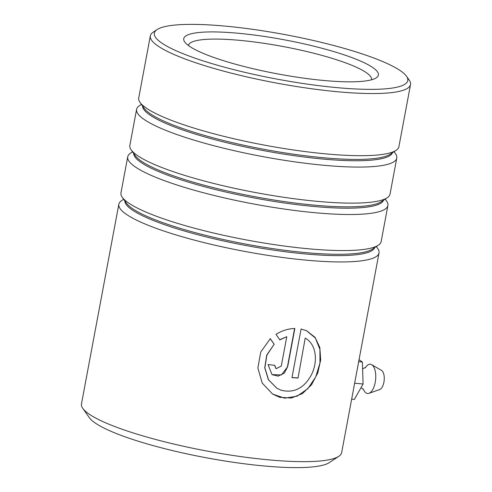 <?xml version="1.0" encoding="UTF-8"?>
<svg xmlns="http://www.w3.org/2000/svg" width="492" height="492" viewBox="0 0 492 492"><rect width="100%" height="100%" fill="white"/><g stroke="black" fill="none" stroke-linecap="round" stroke-linejoin="round"><path stroke-width="0.74" d="M338.81 456.312L329.283 462.615A124.015 21.746 -169.4 0 1 262.98 465.869A124.015 21.746 -169.4 0 1 89.384 417.714L82.785 408.397A132.348 23.21 10.6 0 0 268.042 459.792A132.348 23.21 10.6 0 0 338.81 456.312A132.348 23.21 10.6 0 0 341.651 452.64L379.024 252.931A132.348 23.21 -169.4 0 1 305.415 260.083A132.348 23.21 -169.4 0 1 118.836 204.242A132.348 23.21 -169.4 0 1 121.678 200.57L123.664 199.254M336.091 87.551A128.922 22.607 10.6 0 0 406.497 76.248A128.922 22.607 10.6 0 0 226.043 26.193A128.922 22.607 10.6 0 0 157.114 29.575A128.922 22.607 10.6 0 0 202.642 60.725A128.922 22.607 10.6 0 0 336.091 87.551M406.497 76.248L409.215 80.085A132.348 23.21 -169.4 0 1 410.537 84.538A132.348 23.21 -169.4 0 1 336.934 91.69A132.348 23.21 -169.4 0 1 150.349 35.842A132.348 23.21 -169.4 0 1 153.19 32.171L157.114 29.575M323.324 80.436A99.021 17.361 -169.4 0 1 184.728 41.986A99.021 17.361 -169.4 0 1 238.804 33.308A99.021 17.361 -169.4 0 1 341.3 53.911A99.021 17.361 -169.4 0 1 376.269 77.834A99.021 17.361 -169.4 0 1 323.324 80.436M371.528 79.796A93.136 16.334 10.6 0 0 371.546 79.698A93.136 16.334 10.6 0 0 240.25 40.399A93.136 16.334 10.6 0 0 188.454 45.43A93.136 16.334 10.6 0 0 188.436 45.535M385.205 199.1L386.577 201.043A132.348 23.21 -169.4 0 1 387.899 205.496L381.152 241.547A132.348 23.21 -169.4 0 1 378.311 245.225A132.348 23.21 -169.4 0 1 307.549 248.7A132.348 23.21 -169.4 0 1 122.287 197.31A132.348 23.21 -169.4 0 1 120.97 192.858L127.717 156.807A132.348 23.21 -169.4 0 1 130.558 153.129L132.539 151.819M376.325 246.535L377.702 248.478A132.348 23.21 -169.4 0 1 379.024 252.931M394.08 151.665L395.457 153.609A132.348 23.21 -169.4 0 1 396.78 158.061L390.033 194.112A132.348 23.21 -169.4 0 1 387.192 197.79A132.348 23.21 -169.4 0 1 316.424 201.265A132.348 23.21 -169.4 0 1 131.167 149.875A132.348 23.21 -169.4 0 1 129.845 145.423L136.591 109.372A132.348 23.21 -169.4 0 1 139.433 105.694L141.419 104.384M387.899 205.496A132.348 23.21 -169.4 0 1 314.296 212.649A132.348 23.21 -169.4 0 1 127.717 156.807M410.537 84.538L398.907 146.678A132.348 23.21 -169.4 0 1 396.066 150.355A132.348 23.21 -169.4 0 1 325.304 153.83A132.348 23.21 -169.4 0 1 140.042 102.441A132.348 23.21 -169.4 0 1 138.719 97.988L150.349 35.842M396.78 158.061A132.348 23.21 -169.4 0 1 323.17 165.214A132.348 23.21 -169.4 0 1 136.591 109.372M294.843 328.484L292.592 328.613C286.861 329.136 281.332 331.048 276 334.339L279.819 339.855L286.787 336.7L281.295 366.036L276.086 368.723L274.733 365.328A132.348 23.21 -169.4 0 1 268.035 364.535L272.021 374.664L278.226 376.128L284.259 373.139L287.703 366.645L294.843 328.484M305.464 338.256C316.227 344.185 318.269 361.276 311.399 374.842C304.074 388.286 293.964 393.409 281.067 390.211L276.922 388.286L268.546 379.799L264.868 367.875L266.879 355.132L274.179 344.234L270.299 338.674L260.748 352.057L257.863 367.979L262.242 383.133L272.666 394.123L279.739 397.315L291.405 398.028L302.457 393.594L311.534 384.756L317.783 372.936L320.673 359.916L319.837 347.53L315.108 337.42L306.725 330.79L301.079 329.007L291.977 377.622A132.348 23.21 -169.4 0 0 298.023 378.047L305.206 338.139L298.023 378.047M118.836 204.242L81.463 403.944A132.348 23.21 10.6 0 0 82.785 408.397M279.653 339.738L286.787 336.7M276 368.668L274.548 365.31M271.947 374.615L281.436 374.922L287.703 366.645M287.488 366.528L294.603 328.49M272.574 394.067L284.616 398.157L297.039 396.22L307.869 388.649L315.772 376.872L319.96 363.016L319.923 349.382L315.39 338.078L306.577 330.729M297.758 377.924A131.862 23.124 -169.4 0 1 291.996 377.524M276.842 388.237L268.404 379.713L264.733 367.788L266.744 355.039L274.179 344.234M274.026 344.123L270.163 338.564M363.539 389.547A14.705 6.71 -84.6 0 0 368.975 393.323L379.744 389.516A9.803 4.471 -84.6 0 0 383.92 382.13A9.803 4.471 -84.6 0 0 381.534 370.414L371.663 364.67A14.705 6.71 -84.6 0 0 365.624 367.364M368.975 393.323A14.705 6.71 -84.6 0 0 375.242 382.241A14.705 6.71 -84.6 0 0 371.663 364.67M359.043 359.701L362.376 362.026L358.668 361.682M362.376 362.026L363.084 384.006L354.64 383.213M363.084 384.006L354.369 399.412L351.657 399.16M374.67 247.63A127.164 22.3 -169.4 0 1 304.142 253.829A127.164 22.3 -169.4 0 1 124.808 200.871M383.551 200.195A127.164 22.3 -169.4 0 1 313.017 206.394A127.164 22.3 -169.4 0 1 133.689 153.436M392.425 152.76A127.164 22.3 -169.4 0 1 321.897 158.959A127.164 22.3 -169.4 0 1 142.563 106.001M378.311 245.225L372.382 249.149A127.164 22.3 -169.4 0 1 304.394 252.488A127.164 22.3 -169.4 0 1 126.395 203.11L122.287 197.31M387.192 197.79L381.263 201.714A127.164 22.3 -169.4 0 1 313.269 205.053A127.164 22.3 -169.4 0 1 135.275 155.675L131.167 149.875M396.066 150.355L390.138 154.273A127.164 22.3 -169.4 0 1 322.149 157.618A127.164 22.3 -169.4 0 1 144.15 108.24L140.042 102.441M365.322 367.85L365.704 367.284L362.598 368.902M363.336 389.018L363.606 389.646L361.067 387.579"/></g></svg>
